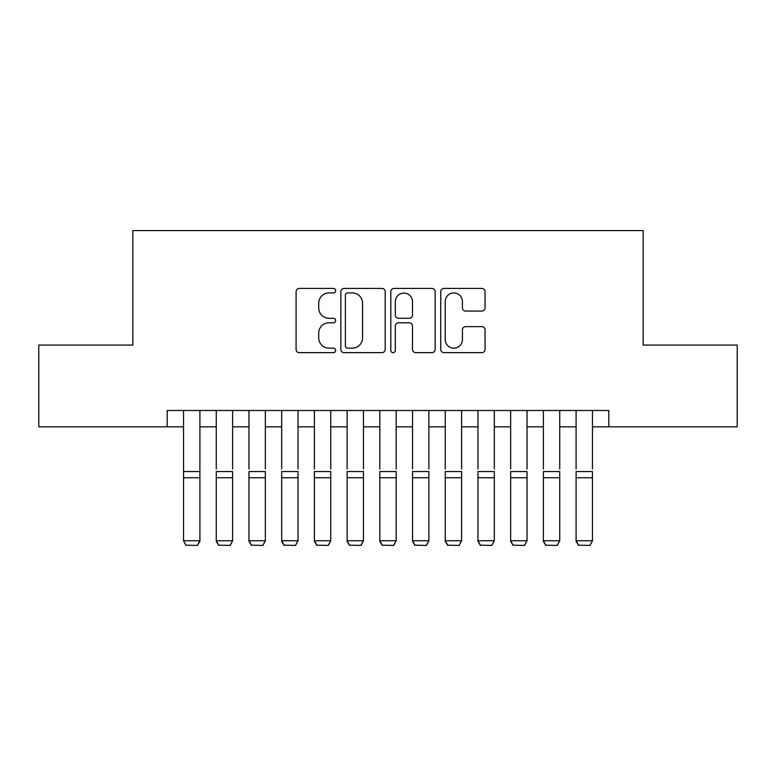 <?xml version="1.0" encoding="UTF-8"?>
<svg xmlns="http://www.w3.org/2000/svg" width="776" height="776" viewBox="0 0 776 776"><rect width="100%" height="100%" fill="white"/><g stroke="black" fill="none" stroke-linecap="round" stroke-linejoin="round"><path stroke-width="1.16" d="M335.659 290.68A2.25 2.25 0 0 0 333.418 288.43L299.303 288.43A3.211 3.211 0 0 0 296.092 291.64L296.092 349.433A3.211 3.211 0 0 0 299.303 352.644L333.418 352.644A2.25 2.25 0 0 0 335.659 350.403A2.25 2.25 0 0 0 333.418 348.152L329.005 348.152A10.272 10.272 0 0 1 318.723 337.88L318.723 333.059A10.272 10.272 0 0 1 329.005 322.787L333.418 322.787A2.25 2.25 0 0 0 335.659 320.536A2.25 2.25 0 0 0 333.418 318.286L329.005 318.286A10.272 10.272 0 0 1 318.723 308.014L318.723 303.203A10.272 10.272 0 0 1 329.005 292.921L333.418 292.921A2.25 2.25 0 0 0 335.659 290.68M481.838 311.069A3.211 3.211 0 0 0 485.048 307.859L485.048 291.64A3.211 3.211 0 0 0 481.838 288.43L443.95 288.43A3.211 3.211 0 0 0 440.739 291.64L440.739 349.433A3.211 3.211 0 0 0 443.95 352.644L481.838 352.644A3.211 3.211 0 0 0 485.048 349.433L485.048 329.849A3.211 3.211 0 0 0 481.838 326.638L465.619 326.638A3.211 3.211 0 0 0 462.409 329.849L462.409 339.558A8.585 8.585 0 0 1 453.824 348.152A8.585 8.585 0 0 1 445.23 339.558L445.23 301.515A8.585 8.585 0 0 1 453.824 292.921A8.585 8.585 0 0 1 462.409 301.515L462.409 307.859A3.211 3.211 0 0 0 465.619 311.069L481.838 311.069M167.199 426.849L38.8 426.849L38.8 345.068L132.851 345.068L132.851 230.579L643.149 230.579L643.149 345.068L737.2 345.068L737.2 426.849L608.801 426.849L608.801 410.494L167.199 410.494L167.199 426.849L183.553 426.849M385.187 291.64A3.211 3.211 0 0 0 381.976 288.43L344.088 288.43A3.211 3.211 0 0 0 340.877 291.64L340.877 349.433A3.211 3.211 0 0 0 344.088 352.644L381.976 352.644A3.211 3.211 0 0 0 385.187 349.433L385.187 291.64M394.024 288.43L431.912 288.43A3.211 3.211 0 0 1 435.123 291.64L435.123 349.433A3.211 3.211 0 0 1 431.912 352.644L415.693 352.644A3.211 3.211 0 0 1 412.483 349.433L412.483 325.998A3.211 3.211 0 0 0 409.272 322.787L398.515 322.787A3.211 3.211 0 0 0 395.304 325.998L395.304 350.403A2.25 2.25 0 0 1 393.054 352.644A2.25 2.25 0 0 1 390.813 350.403L390.813 291.64A3.211 3.211 0 0 1 394.024 288.43M199.907 426.849L216.261 426.849M232.616 426.849L248.97 426.849M265.334 426.849L281.688 426.849M298.042 426.849L314.396 426.849M330.751 426.849L347.115 426.849M363.469 426.849L379.823 426.849M396.177 426.849L412.531 426.849M428.885 426.849L445.249 426.849M461.604 426.849L477.958 426.849M494.312 426.849L510.666 426.849M527.03 426.849L543.384 426.849M559.738 426.849L576.093 426.849M592.447 426.849L608.801 426.849M347.619 292.921A2.25 2.25 0 0 0 345.378 295.171L345.378 345.902A2.25 2.25 0 0 0 347.619 348.152L352.275 348.152A10.272 10.272 0 0 0 362.557 337.88L362.557 303.203A10.272 10.272 0 0 0 352.275 292.921L347.619 292.921M412.483 301.67A8.585 8.585 0 0 0 403.898 293.085A8.585 8.585 0 0 0 395.304 301.67L395.304 315.075A3.211 3.211 0 0 0 398.515 318.286L409.272 318.286A3.211 3.211 0 0 0 412.483 315.075L412.483 301.67M199.907 410.494L199.907 541.357L197.453 545.421L186.007 545.179L197.453 545.421M186.007 545.421L183.553 540.765L199.907 540.765L197.453 545.179M183.553 410.494L183.553 540.765L186.007 545.179M216.261 410.494L216.261 469.043M232.616 410.494L232.616 469.043M216.261 541.357L218.716 545.421L216.261 540.765L232.616 540.765L230.162 545.421L218.716 545.179L230.162 545.421M248.97 410.494L248.97 469.043M265.334 410.494L265.334 469.043M248.97 541.357L251.424 545.421L248.97 540.765L265.334 540.765L262.88 545.421L251.424 545.179L262.88 545.421M281.688 410.494L281.688 469.043M298.042 410.494L298.042 469.043M281.688 541.357L284.142 545.421L281.688 540.765L298.042 540.765L295.588 545.421L284.142 545.179L295.588 545.421M314.396 410.494L314.396 469.043M330.751 410.494L330.751 469.043M314.396 541.357L316.85 545.421L314.396 540.765L330.751 540.765L328.296 545.421L316.85 545.179L328.296 545.421M232.616 477.754L216.261 477.754L216.261 471.556L232.616 471.556L232.616 540.765L230.162 545.179M216.261 477.754L216.261 540.765L218.716 545.179M265.334 477.754L248.97 477.754L248.97 471.556L265.334 471.556L265.334 540.765L262.88 545.179M248.97 477.754L248.97 540.765L251.424 545.179M298.042 477.754L281.688 477.754L281.688 471.556L298.042 471.556L298.042 540.765L295.588 545.179M281.688 477.754L281.688 540.765L284.142 545.179M330.751 477.754L314.396 477.754L314.396 471.556L330.751 471.556L330.751 540.765L328.296 545.179M314.396 477.754L314.396 540.765L316.85 545.179M347.115 410.494L347.115 469.043M363.469 410.494L363.469 469.043M347.115 541.357L349.559 545.421L347.115 540.765L363.469 540.765L361.015 545.421L349.559 545.179L361.015 545.421M363.469 477.754L347.115 477.754L347.115 471.556L363.469 471.556L363.469 540.765L361.015 545.179M347.115 477.754L347.115 540.765L349.559 545.179M379.823 410.494L379.823 469.043M396.177 410.494L396.177 469.043M379.823 541.357L382.277 545.421L379.823 540.765L396.177 540.765L393.723 545.421L382.277 545.179L393.723 545.421M396.177 477.754L379.823 477.754L379.823 471.556L396.177 471.556L396.177 540.765L393.723 545.179M379.823 477.754L379.823 540.765L382.277 545.179M412.531 410.494L412.531 469.043M428.885 410.494L428.885 469.043M412.531 541.357L414.985 545.421L412.531 540.765L428.885 540.765L426.441 545.421L414.985 545.179L426.441 545.421M428.885 477.754L412.531 477.754L412.531 471.556L428.885 471.556L428.885 540.765L426.441 545.179M412.531 477.754L412.531 540.765L414.985 545.179M445.249 410.494L445.249 469.043M461.604 410.494L461.604 469.043M445.249 541.357L447.704 545.421L445.249 540.765L461.604 540.765L459.149 545.421L447.704 545.179L459.149 545.421M461.604 477.754L445.249 477.754L445.249 471.556L461.604 471.556L461.604 540.765L459.149 545.179M445.249 477.754L445.249 540.765L447.704 545.179M477.958 410.494L477.958 469.043M494.312 410.494L494.312 469.043M477.958 541.357L480.412 545.421L477.958 540.765L494.312 540.765L491.858 545.421L480.412 545.179L491.858 545.421M494.312 477.754L477.958 477.754L477.958 471.556L494.312 471.556L494.312 540.765L491.858 545.179M477.958 477.754L477.958 540.765L480.412 545.179M510.666 410.494L510.666 469.043M527.03 410.494L527.03 469.043M510.666 541.357L513.12 545.421L510.666 540.765L527.03 540.765L524.576 545.421L513.12 545.179L524.576 545.421M527.03 477.754L510.666 477.754L510.666 471.556L527.03 471.556L527.03 540.765L524.576 545.179M510.666 477.754L510.666 540.765L513.12 545.179M543.384 410.494L543.384 469.043M559.738 410.494L559.738 469.043M543.384 541.357L545.838 545.421L543.384 540.765L559.738 540.765L557.284 545.421L545.838 545.179L557.284 545.421M559.738 477.754L543.384 477.754L543.384 471.556L559.738 471.556L559.738 540.765L557.284 545.179M543.384 477.754L543.384 540.765L545.838 545.179M576.093 410.494L576.093 469.043M592.447 410.494L592.447 469.043M576.093 541.357L578.547 545.421L576.093 540.765L592.447 540.765L589.993 545.421L578.547 545.179L589.993 545.421M592.447 477.754L576.093 477.754L576.093 471.556L592.447 471.556L592.447 540.765L589.993 545.179M576.093 477.754L576.093 540.765L578.547 545.179M199.907 471.556L183.553 471.556M199.907 477.754L183.553 477.754"/></g></svg>
